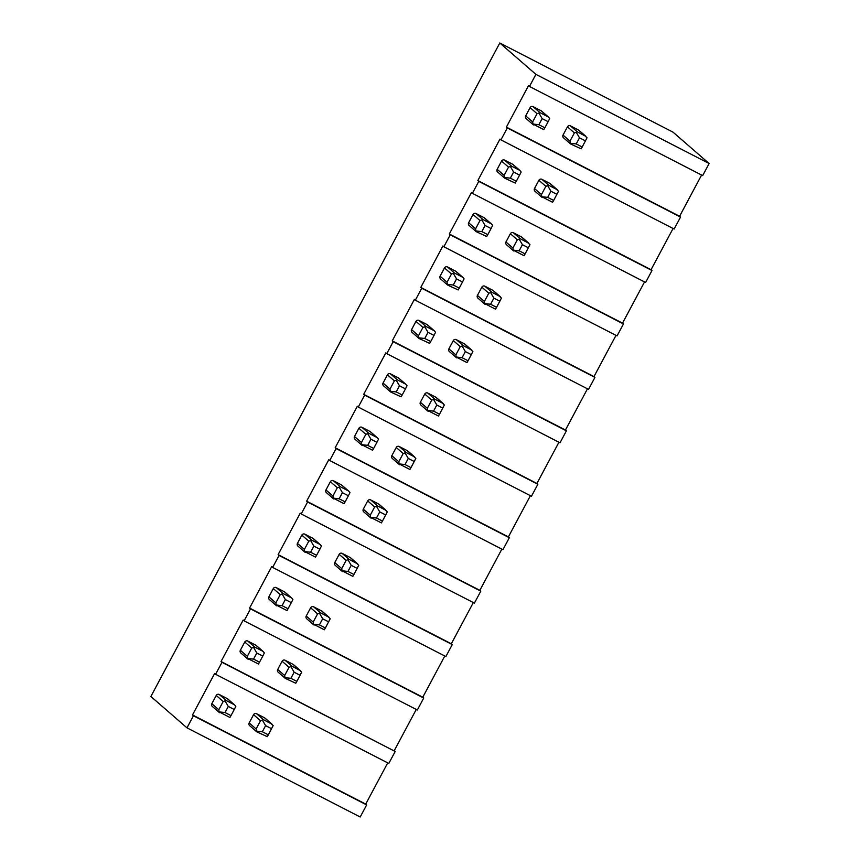 <?xml version="1.0" encoding="UTF-8"?>
<svg xmlns="http://www.w3.org/2000/svg" width="860" height="860" viewBox="0 0 860 860"><rect width="100%" height="100%" fill="white"/><g stroke="black" fill="none" stroke-linecap="round" stroke-linejoin="round"><path stroke-width="1.29" d="M499.8 43L535.909 74.368L709.124 163.518L673.014 132.15L499.8 43L150.876 696.482L186.986 727.85L360.2 817L366.661 804.917L365.715 804.1L387.731 762.884M221.977 662.318L395.191 751.479L221.041 661.512L221.977 662.318L215.591 674.283L214.656 673.466L192.5 714.95L193.435 715.757L186.986 727.85M535.909 74.368L529.459 86.451L528.524 85.634L506.379 127.119L507.314 127.936L500.928 139.89L499.993 139.073L477.837 180.557L478.773 181.374L472.387 193.328L471.452 192.522L449.307 233.995L450.242 234.812L443.857 246.766L442.921 245.96L420.776 287.433L421.712 288.25L415.326 300.204L414.391 299.398L392.235 340.872L393.181 341.689L386.785 353.643L385.85 352.837L363.705 394.31L364.64 395.127L358.254 407.081L357.319 406.275L335.174 447.748L336.11 448.565L329.724 460.53L328.789 459.713L306.644 501.187L307.579 502.003L301.193 513.968L300.248 513.151L278.102 554.635L279.038 555.442L272.652 567.407L271.717 566.589L249.572 608.074L250.507 608.88L244.122 620.845L243.186 620.028L221.041 661.512M215.591 674.283L388.806 763.433L395.191 751.479M529.459 86.451L702.674 175.601L709.124 163.518M500.928 139.89L674.143 229.04L680.529 217.085L679.593 216.268L701.599 175.053M507.314 127.936L680.529 217.085M472.387 193.328L645.613 282.478L651.998 270.524L651.052 269.707L673.068 228.491M478.773 181.374L651.998 270.524M443.857 246.766L617.071 335.927L623.457 323.962L622.522 323.145L644.538 281.929M450.242 234.812L623.457 323.962M415.326 300.204L588.541 389.365L594.926 377.4L593.991 376.583L615.996 335.368M421.712 288.25L594.926 377.4M386.785 353.643L560.01 442.803L566.396 430.838L565.461 430.021L587.466 388.806M393.181 341.689L566.396 430.838M358.254 407.081L531.469 496.241L537.855 484.277L536.919 483.471L558.936 442.244M364.64 395.127L537.855 484.277M329.724 460.53L502.939 549.68L509.324 537.715L508.389 536.909L530.394 495.683M336.11 448.565L509.324 537.715M301.193 513.968L474.408 603.118L480.794 591.153L479.858 590.347L501.864 549.121M307.579 502.003L480.794 591.153M272.652 567.407L445.867 656.556L452.252 644.591L451.317 643.785L473.333 602.559M279.038 555.442L452.252 644.591M244.122 620.845L417.337 709.995L423.722 698.03L422.787 697.224L444.792 655.997M250.507 608.88L423.722 698.03M193.435 715.757L366.661 804.917M394.256 750.662L416.262 709.446M285.122 678.228L278.156 672.187A2.257 2.182 -49 0 1 277.694 669.488L282.091 661.243A2.257 2.182 -49 0 1 285.101 660.254L293.163 664.404A2.257 2.182 -49 0 1 293.583 664.683L300.452 670.66M247.787 659.018L240.822 652.976A2.257 2.182 -49 0 1 240.359 650.267L244.767 642.022A2.257 2.182 -49 0 1 247.766 641.044L255.828 645.193A2.257 2.182 -49 0 1 256.248 645.473L263.128 651.45M290.873 666.607L289.057 667.285L284.649 675.53L284.983 677.669L290.884 678.314L294.142 672.208L290.873 666.607L292.056 666.296L300.581 670.768M285.531 678.508L295.786 683.227L296.85 681.389L290.884 678.314M293.163 664.404L301.688 672.176L296.85 681.389M294.142 672.208L300.118 675.283M255.828 645.193L262.784 651.235L254.721 647.086L247.766 641.044M263.246 651.547L264.353 652.966L262.784 656.072L256.807 652.998L253.549 647.397L254.721 647.086M256.807 652.998L253.549 659.104L247.648 658.448L247.314 656.309L251.722 648.064L253.549 647.397M248.196 659.297L247.648 658.448L258.451 664.017L259.526 662.178L253.549 659.104M262.784 656.072L259.526 662.178M422.787 697.224L249.572 608.074M313.653 624.79L306.687 618.749A2.257 2.182 -49 0 1 306.224 616.05L310.632 607.805A2.257 2.182 -49 0 1 313.631 606.816L321.694 610.966A2.257 2.182 -49 0 1 322.113 611.245L328.993 617.222M276.318 605.58L269.363 599.538A2.257 2.182 -49 0 1 268.9 596.829L273.297 588.584A2.257 2.182 -49 0 1 276.296 587.606L284.359 591.755A2.257 2.182 -49 0 1 284.778 592.035L291.658 598.012M319.415 613.169L317.587 613.846L313.18 622.092L313.513 624.22L319.415 624.876L322.672 618.77L319.415 613.169L320.587 612.857L329.111 617.329M314.061 625.07L313.513 624.22L324.317 629.789L325.392 627.95L319.415 624.876M321.694 610.966L330.219 618.738L325.392 627.95M322.672 618.77L328.649 621.845M284.359 591.755L291.314 597.797L283.252 593.647L276.296 587.606M291.787 598.108L292.894 599.528L291.314 602.634L285.348 599.56L282.08 593.959L283.252 593.647M285.348 599.56L282.08 605.666L276.178 605.01L275.856 602.871L280.252 594.625L282.08 593.959M276.737 605.859L276.178 605.01L286.993 610.578L288.057 608.74L282.08 605.666M291.314 602.634L288.057 608.74M451.317 643.785L278.102 554.635M342.183 571.352L335.228 565.31A2.257 2.182 -49 0 1 334.766 562.612L339.162 554.367A2.257 2.182 -49 0 1 342.162 553.378L350.224 557.527A2.257 2.182 -49 0 1 350.644 557.807L357.523 563.784M304.859 552.141L297.893 546.089A2.257 2.182 -49 0 1 297.431 543.391L301.828 535.146A2.257 2.182 -49 0 1 304.838 534.167L312.9 538.317A2.257 2.182 -49 0 1 313.319 538.596L320.189 544.563M347.945 559.731L346.118 560.397L341.721 568.643L342.043 570.782L347.945 571.438L351.213 565.332L347.945 559.731L349.117 559.419L357.652 563.891M342.602 571.631L342.043 570.782L352.858 576.351L353.922 574.512L347.945 571.438M350.224 557.527L358.76 565.299L353.922 574.512M351.213 565.332L357.179 568.406M312.9 538.317L319.856 544.358L311.793 540.198L304.838 534.167M320.318 544.67L321.425 546.078L319.856 549.196L313.879 546.121L310.611 540.521L311.793 540.198M313.879 546.121L310.621 552.228L304.719 551.572L304.386 549.433L308.783 541.187L310.611 540.521M305.268 552.421L304.719 551.572L315.523 557.14L316.587 555.302L310.621 552.228M319.856 549.196L316.587 555.302M479.858 590.347L306.644 501.187M370.724 517.913L363.758 511.872A2.257 2.182 -49 0 1 363.296 509.163L367.693 500.918A2.257 2.182 -49 0 1 370.703 499.94L378.765 504.089A2.257 2.182 -49 0 1 379.185 504.368L386.054 510.346M333.39 498.703L326.424 492.651A2.257 2.182 -49 0 1 325.962 489.953L330.369 481.707A2.257 2.182 -49 0 1 333.368 480.719L341.431 484.879A2.257 2.182 -49 0 1 341.85 485.158L348.73 491.125M376.476 506.293L374.648 506.959L370.252 515.204L370.574 517.344L376.487 518L379.744 511.893L376.476 506.293L377.658 505.981L386.183 510.442M371.133 518.193L370.574 517.344L381.388 522.912L382.453 521.074L376.487 518M378.765 504.089L387.29 511.861L382.453 521.074M379.744 511.893L385.721 514.968M341.431 484.879L348.386 490.909L340.323 486.76L333.368 480.719M348.848 491.232L349.956 492.64L348.386 495.758L342.409 492.683L339.152 487.082L340.323 486.76M342.409 492.683L339.152 498.789L333.25 498.133L332.917 495.994L337.324 487.749L339.152 487.082M333.798 498.983L333.25 498.133L344.054 503.691L345.129 501.864L339.152 498.789M348.386 495.758L345.129 501.864M508.389 536.909L335.174 447.748M399.255 464.475L392.289 458.434A2.257 2.182 -49 0 1 391.827 455.725L396.234 447.479A2.257 2.182 -49 0 1 399.233 446.501L407.296 450.651A2.257 2.182 -49 0 1 407.715 450.93L414.595 456.907M361.92 445.265L354.965 439.213A2.257 2.182 -49 0 1 354.503 436.514L358.899 428.269A2.257 2.182 -49 0 1 361.899 427.28L369.961 431.43A2.257 2.182 -49 0 1 370.38 431.72L377.26 437.686M405.017 452.854L403.19 453.521L398.782 461.766L399.115 463.906L405.017 464.561L408.274 458.455L405.017 452.854L406.189 452.543L414.713 457.004M399.663 464.755L399.115 463.906L409.919 469.474L410.994 467.636L405.017 464.561M407.296 450.651L415.821 458.423L410.994 467.636M408.274 458.455L414.251 461.53M369.961 431.43L376.916 437.471L368.854 433.322L361.899 427.28M377.389 437.794L378.497 439.202L376.916 442.319L370.95 439.245L367.682 433.644L368.854 433.322M370.95 439.245L367.682 445.351L361.781 444.695L361.458 442.556L365.855 434.311L367.682 433.644M362.339 445.544L361.781 444.695L372.595 450.253L373.659 448.425L367.682 445.351M376.916 442.319L373.659 448.425M536.919 483.471L363.705 394.31M427.785 411.037L420.83 404.995A2.257 2.182 -49 0 1 420.357 402.286L424.765 394.041A2.257 2.182 -49 0 1 427.764 393.063L435.827 397.212A2.257 2.182 -49 0 1 436.246 397.492L443.126 403.469M390.462 391.827L383.495 385.774A2.257 2.182 -49 0 1 383.033 383.076L387.43 374.831A2.257 2.182 -49 0 1 390.44 373.842L398.502 377.991A2.257 2.182 -49 0 1 398.922 378.282L405.791 384.248M433.548 399.416L431.72 400.083L427.323 408.328L427.646 410.467L433.548 411.123L436.815 405.017L433.548 399.416L434.719 399.104L443.255 403.566M428.205 411.316L427.646 410.467L438.46 416.036L439.524 414.197L433.548 411.123M435.827 397.212L444.351 404.985L439.524 414.197M436.815 405.017L442.782 408.091M398.502 377.991L405.458 384.033L397.395 379.883L390.44 373.842M405.92 384.356L407.027 385.764L405.458 388.87L399.481 385.796L396.213 380.206L397.395 379.883M399.481 385.796L396.223 391.913L390.311 391.257L389.988 389.118L394.385 380.873L396.213 380.206M390.87 392.096L401.125 396.815L402.19 394.987L396.223 391.913M405.458 388.87L402.19 394.987M565.461 430.021L392.235 340.872M456.316 357.599L449.361 351.546A2.257 2.182 -49 0 1 448.898 348.848L453.295 340.603A2.257 2.182 -49 0 1 456.294 339.625L464.368 343.774A2.257 2.182 -49 0 1 464.776 344.054L471.656 350.031M418.992 338.388L412.026 332.336A2.257 2.182 -49 0 1 411.564 329.638L415.971 321.393A2.257 2.182 -49 0 1 418.971 320.404L427.033 324.553A2.257 2.182 -49 0 1 427.452 324.844L434.332 330.81M462.078 345.978L460.25 346.644L455.854 354.89L456.176 357.029L462.089 357.685L465.346 351.579L462.078 345.978L463.26 345.666L471.785 350.127M456.735 357.878L456.176 357.029L466.991 362.598L468.055 360.759L462.089 357.685M464.368 343.774L472.892 351.546L468.055 360.759M465.346 351.579L471.323 354.653M427.033 324.553L433.988 330.595L425.926 326.445L418.971 320.404M434.45 330.917L435.558 332.325L433.988 335.432L428.011 332.358L424.754 326.768L425.926 326.445M428.011 332.358L424.754 338.474L418.852 337.819L418.519 335.679L422.926 327.434L424.754 326.768M419.4 338.657L429.656 343.377L430.731 341.549L424.754 338.474M433.988 335.432L430.731 341.549M593.991 376.583L420.776 287.433M484.857 304.161L477.891 298.108A2.257 2.182 -49 0 1 477.429 295.41L481.837 287.165A2.257 2.182 -49 0 1 484.836 286.187L492.898 290.336A2.257 2.182 -49 0 1 493.317 290.615L500.187 296.582M447.522 284.95L440.567 278.898A2.257 2.182 -49 0 1 440.094 276.2L444.502 267.954A2.257 2.182 -49 0 1 447.501 266.966L455.563 271.115A2.257 2.182 -49 0 1 455.983 271.405L462.863 277.371M490.619 292.54L488.792 293.206L484.384 301.452L484.717 303.591L490.619 304.246L493.877 298.14L490.619 292.54L491.791 292.217L500.316 296.689M485.266 304.44L484.717 303.591L495.521 309.159L496.596 307.321L490.619 304.246M492.898 290.336L501.423 298.098L496.596 307.321M493.877 298.14L499.853 301.215M455.563 271.115L462.519 277.156L454.456 273.007L447.501 266.966M462.981 277.479L464.088 278.887L462.519 281.994L456.552 278.919L453.284 273.329L454.456 273.007M456.552 278.919L453.284 285.025L447.383 284.38L447.05 282.241L451.457 273.996L453.284 273.329M447.931 285.219L458.187 289.938L459.262 288.1L453.284 285.025M462.519 281.994L459.262 288.1M622.522 323.145L449.307 233.995M513.388 250.722L506.433 244.67A2.257 2.182 -49 0 1 505.959 241.972L510.367 233.726A2.257 2.182 -49 0 1 513.366 232.737L521.429 236.898A2.257 2.182 -49 0 1 521.848 237.177L528.728 243.143M476.053 231.501L469.098 225.46A2.257 2.182 -49 0 1 468.635 222.761L473.032 214.516A2.257 2.182 -49 0 1 476.031 213.527L484.105 217.677A2.257 2.182 -49 0 1 484.513 217.967L491.393 223.933M519.15 239.101L517.322 239.768L512.915 248.013L513.248 250.152L519.15 250.808L522.418 244.702L519.15 239.101L520.322 238.779L528.846 243.251M513.796 251.002L513.248 250.152L524.052 255.71L525.127 253.883L519.15 250.808M521.429 236.898L529.953 244.659L525.127 253.883M522.418 244.702L528.384 247.777M484.105 217.677L491.06 223.718L482.987 219.569L476.031 213.527M491.522 224.041L492.629 225.449L491.06 228.556L485.083 225.481L481.815 219.891L482.987 219.569M485.083 225.481L481.826 231.587L475.913 230.942L475.591 228.803L479.987 220.558L481.815 219.891M476.472 231.781L486.728 236.5L487.792 234.662L481.826 231.587M491.06 228.556L487.792 234.662M651.052 269.707L477.837 180.557M541.918 197.284L534.963 191.232A2.257 2.182 -49 0 1 534.501 188.533L538.898 180.288A2.257 2.182 -49 0 1 541.897 179.299L549.959 183.449A2.257 2.182 -49 0 1 550.379 183.739L557.259 189.705M504.594 178.063L497.628 172.022A2.257 2.182 -49 0 1 497.166 169.323L501.573 161.078A2.257 2.182 -49 0 1 504.573 160.089L512.635 164.238A2.257 2.182 -49 0 1 513.054 164.518L519.924 170.495M547.68 185.663L545.853 186.33L541.456 194.575L541.779 196.714L547.68 197.37L550.948 191.264L547.68 185.663L548.852 185.341L557.387 189.813M542.337 197.564L541.779 196.714L552.593 202.272L553.657 200.445L547.68 197.37M549.959 183.449L558.495 191.221L553.657 200.445M550.948 191.264L556.914 194.328M512.635 164.238L519.59 170.28L511.528 166.13L504.573 160.089M520.053 170.602L521.16 172.011L519.59 175.118L513.613 172.043L510.356 166.442L511.528 166.13M513.613 172.043L510.356 178.149L504.454 177.504L504.121 175.365L508.529 167.119L510.356 166.442M505.003 178.343L515.258 183.062L516.322 181.224L510.356 178.149M519.59 175.118L516.322 181.224M679.593 216.268L506.379 127.119M570.459 143.846L563.493 137.793A2.257 2.182 -49 0 1 563.031 135.095L567.439 126.85A2.257 2.182 -49 0 1 570.438 125.861L578.5 130.01A2.257 2.182 -49 0 1 578.92 130.301L585.789 136.267M533.125 124.625L526.159 118.583A2.257 2.182 -49 0 1 525.697 115.885L530.104 107.64A2.257 2.182 -49 0 1 533.103 106.651L541.166 110.8A2.257 2.182 -49 0 1 541.585 111.08L548.465 117.057M576.221 132.225L574.394 132.892L569.986 141.137L570.32 143.276L576.221 143.932L579.479 137.815L576.221 132.225L577.393 131.903L585.918 136.374M570.868 144.114L581.124 148.834L582.188 147.006L576.221 143.932M578.5 130.01L587.025 137.783L582.188 147.006M579.479 137.815L585.456 140.889M541.166 110.8L548.121 116.842L540.058 112.692L533.103 106.651M548.583 117.164L549.69 118.572L548.121 121.679L542.144 118.605L538.887 113.004L540.058 112.692M542.144 118.605L538.887 124.711L532.985 124.055L532.652 121.926L537.059 113.681L538.887 113.004M533.533 124.904L532.985 124.055L543.789 129.623L544.864 127.785L538.887 124.711M548.121 121.679L544.864 127.785M365.715 804.1L192.5 714.95M256.581 731.666L249.626 725.625A2.257 2.182 -49 0 1 249.163 722.927L253.56 714.682A2.257 2.182 -49 0 1 256.56 713.692L264.622 717.842A2.257 2.182 -49 0 1 265.041 718.121L271.921 724.099M219.257 712.456L212.291 706.415A2.257 2.182 -49 0 1 211.829 703.706L216.236 695.461A2.257 2.182 -49 0 1 219.236 694.482L227.298 698.632A2.257 2.182 -49 0 1 227.717 698.911L234.587 704.888M262.343 720.057L260.515 720.723L256.119 728.968L256.441 731.107L262.343 731.753L265.611 725.646L262.343 720.057L263.515 719.734L272.05 724.206M257 731.946L267.256 736.665L268.32 734.827L262.343 731.753M264.622 717.842L273.157 725.614L268.32 734.827M265.611 725.646L271.577 728.721M227.298 698.632L234.253 704.673L226.191 700.524L219.236 694.482M234.715 704.985L235.823 706.404L234.253 709.511L228.276 706.436L225.019 700.836L226.191 700.524M228.276 706.436L225.019 712.542L219.117 711.886L218.784 709.747L223.191 701.502L225.019 700.836M219.666 712.736L219.117 711.886L229.921 717.455L230.985 715.617L225.019 712.542M234.253 709.511L230.985 715.617M277.694 669.488L284.649 675.53M289.057 667.285L282.091 661.243M292.056 666.296L285.101 660.254M251.722 648.064L244.767 642.022M240.359 650.267L247.314 656.309M306.224 616.05L313.18 622.092M317.587 613.846L310.632 607.805M320.587 612.857L313.631 606.816M280.252 594.625L273.297 588.584M268.9 596.829L275.856 602.871M334.766 562.612L341.721 568.643M346.118 560.397L339.162 554.367M349.117 559.419L342.162 553.378M308.783 541.187L301.828 535.146M297.431 543.391L304.386 549.433M363.296 509.163L370.252 515.204M374.648 506.959L367.693 500.918M377.658 505.981L370.703 499.94M337.324 487.749L330.369 481.707M325.962 489.953L332.917 495.994M391.827 455.725L398.782 461.766M403.19 453.521L396.234 447.479M406.189 452.543L399.233 446.501M365.855 434.311L358.899 428.269M354.503 436.514L361.458 442.556M420.357 402.286L427.323 408.328M431.72 400.083L424.765 394.041M434.719 399.104L427.764 393.063M394.385 380.873L387.43 374.831M383.033 383.076L389.988 389.118M448.898 348.848L455.854 354.89M460.25 346.644L453.295 340.603M463.26 345.666L456.294 339.625M422.926 327.434L415.971 321.393M411.564 329.638L418.519 335.679M477.429 295.41L484.384 301.452M488.792 293.206L481.837 287.165M491.791 292.217L484.836 286.187M451.457 273.996L444.502 267.954M440.094 276.2L447.05 282.241M505.959 241.972L512.915 248.013M517.322 239.768L510.367 233.726M520.322 238.779L513.366 232.737M479.987 220.558L473.032 214.516M468.635 222.761L475.591 228.803M534.501 188.533L541.456 194.575M545.853 186.33L538.898 180.288M548.852 185.341L541.897 179.299M508.529 167.119L501.573 161.078M497.166 169.323L504.121 175.365M563.031 135.095L569.986 141.137M574.394 132.892L567.439 126.85M577.393 131.903L570.438 125.861M537.059 113.681L530.104 107.64M525.697 115.885L532.652 121.926M249.163 722.927L256.119 728.968M260.515 720.723L253.56 714.682M263.515 719.734L256.56 713.692M223.191 701.502L216.236 695.461M211.829 703.706L218.784 709.747"/></g></svg>
